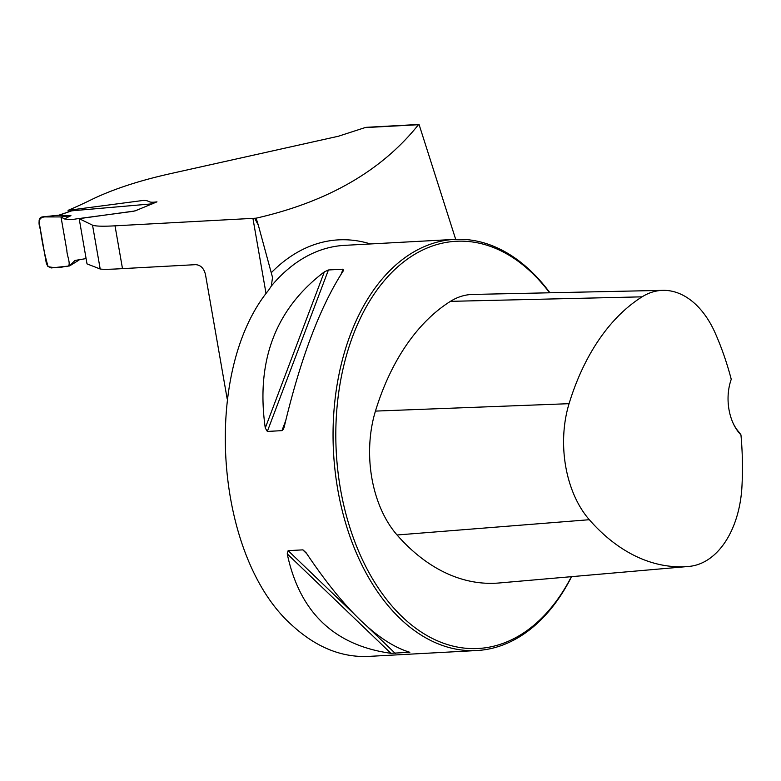<?xml version="1.0" encoding="UTF-8"?>
<svg xmlns="http://www.w3.org/2000/svg" width="781" height="781" viewBox="0 0 781 781"><rect width="100%" height="100%" fill="white"/><g stroke="black" fill="none" stroke-linecap="round" stroke-linejoin="round"><path stroke-width="1.17" d="M100.193 269.015L92.539 225.182L79.184 218.66L87.013 263.88L100.193 269.015C103.072 269.484 110.511 269.357 122.49 268.625L195.68 264.652C200.658 265.023 203.929 268.313 205.471 274.531L227.193 398.984M92.539 225.182C95.546 226.275 103.033 226.49 115.022 225.826L254.684 218.26L258.355 225.279L256.109 218.182C327.551 201.928 381.665 170.775 418.45 124.716L365.049 127.606L338.388 136.245L169.028 173.968C137.856 181.016 111.781 189.685 90.781 199.965A931.323 598.646 -93.1 0 1 68.084 210.343L142.454 200.541C150.548 199.868 146.301 203.372 156.971 201.849L134.996 210.948L79.184 218.66M365.049 127.606A66.668 9.304 170.1 0 0 366.621 127.303L419.046 124.452L455.684 239.337M419.046 124.452L418.45 124.716M549.922 292.777A205.872 132.331 86.9 0 0 454.503 239.396A205.872 132.331 86.9 0 0 333.516 452.131A205.872 132.331 86.9 0 0 476.81 650.534L368.271 656.421C341.541 657.553 316.325 647.342 292.611 625.786C214.707 557.614 201.42 372.078 268.576 290.239L271.319 286.071L272.53 277.45L258.355 225.279M476.81 650.534A205.872 132.331 86.9 0 0 500.709 645.78A205.872 132.331 86.9 0 0 571.585 576.661M324.34 271.886L328.43 269.972L343.044 269.181L343.279 270.861C320.151 306.552 300.451 358.586 284.206 426.973L283.376 429.345L281.941 430.643L267.327 431.434L265.267 427.998C255.768 361.007 275.459 308.973 324.34 271.886L265.267 427.998M343.679 270.158L343.279 270.861M409.849 652.281L390.91 653.307C334.18 645.418 299.611 612.265 287.223 553.846L288.13 550.644L302.95 549.863L306.162 552.811C344.304 609.834 378.863 642.988 409.849 652.281L409.4 652.164M254.684 218.26L256.109 218.182M68.328 211.885L68.084 210.343M740.944 434.861A229.536 147.541 -93.1 0 1 741.95 486.475A92.285 59.317 -93.1 0 1 689.135 566.401A229.536 147.541 -93.1 0 1 688.696 566.44A229.536 147.541 -93.1 0 1 589.313 519.716A92.285 59.317 -93.1 0 1 569.066 403.679A229.536 147.541 -93.1 0 1 642.08 296.839A92.285 59.317 -93.1 0 1 662.932 290.356A92.285 59.317 -93.1 0 1 715.152 332.95A229.536 147.541 -93.1 0 1 731.25 379.312A41.178 26.466 86.9 0 0 731.182 379.498A41.178 26.466 86.9 0 0 733.603 424.229A41.178 26.466 86.9 0 0 740.944 434.861L739.226 432.42A39.216 25.207 -93.1 0 1 733.359 423.692M662.932 290.356L472.71 294.437A98.523 63.329 86.9 0 0 450.452 301.349A235.774 151.553 86.9 0 0 375.446 411.099A98.523 63.329 86.9 0 0 397.06 534.985A235.774 151.553 86.9 0 0 499.147 582.977L688.696 566.44M549.599 292.787A203.909 131.071 86.9 0 0 338.573 393.507A203.909 131.071 86.9 0 0 501.871 643.788A203.909 131.071 86.9 0 0 571.389 576.681M78.979 260.122L69.558 265.94L51.185 267.951L47.739 266.233L46.294 263.138L39.138 222.185C38.874 218.983 39.977 217.225 42.447 216.913L61.006 216.933L64.374 218.953L70.934 215.654L58.653 215.253M58.878 215.175L71.754 210.821L59.346 215.136L42.115 216.923L59.112 215.146M71.754 210.821L152.5 203.812M133.658 211.261L76.265 218.905C67.713 220.437 68.015 219.07 64.374 218.953M86.095 258.579L74.947 260.464L69.558 265.94M70.934 215.654L61.006 216.933L44.771 216.913C39.06 217.333 37.625 221.589 40.456 229.692C42.076 242.403 44.634 254.713 48.11 266.633C53.84 267.922 59.561 267.854 65.301 266.419C72.994 268.039 66.834 256.353 66.883 250.633L61.006 216.933M252.917 218.338L266.057 293.627M115.022 225.826L122.49 268.625M271.495 272.491A211.68 136.07 -93.1 0 1 370.448 243.955M271.319 286.071A205.872 132.331 -93.1 0 1 344.626 245.351L454.503 239.396M375.446 411.099L569.066 403.679M450.452 301.349L642.08 296.839M397.06 534.985L589.313 519.716M281.941 430.643L285.631 420.9M341.229 273.965L343.044 269.181M267.327 431.434L328.43 269.972M390.91 653.307L287.223 553.846M395.371 653.521L368.163 627.416M353.149 613.017L288.13 550.644M306.728 553.67L302.745 549.853M134.527 210.958L138.569 209.552"/></g></svg>
